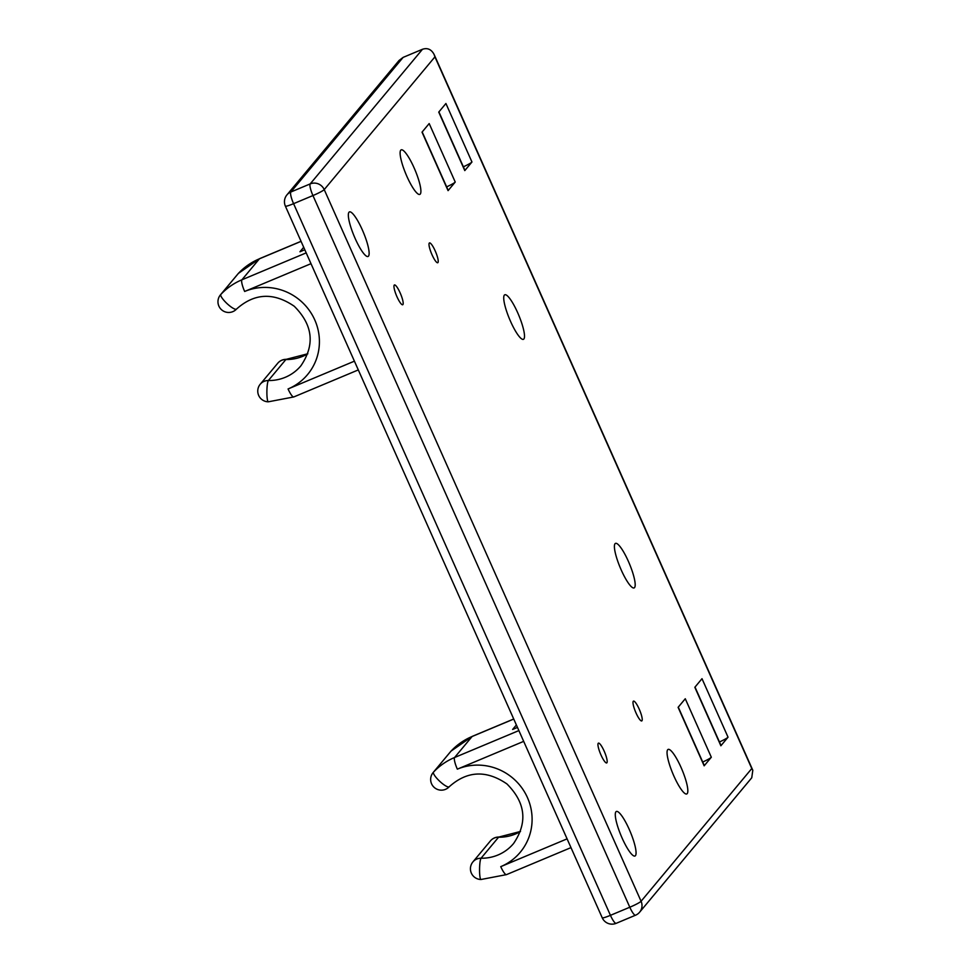 <?xml version="1.0" encoding="UTF-8"?>
<svg xmlns="http://www.w3.org/2000/svg" width="972" height="972" viewBox="0 0 972 972"><rect width="100%" height="100%" fill="white"/><g stroke="black" fill="none" stroke-linecap="round" stroke-linejoin="round"><path stroke-width="1.46" d="M438.919 111.901L464.908 170.282A10.728 1.118 156 0 1 464.786 170.598L471.955 162.008A10.728 1.118 156 0 1 463.352 166.807M422.188 131.949L448.189 190.342A10.728 1.118 156 0 1 448.068 190.646L455.236 182.056A10.728 1.118 156 0 1 446.634 186.855M695.004 687.083L720.993 745.463A10.728 1.118 156 0 1 720.872 745.779L728.04 737.189A10.728 1.118 156 0 1 719.438 741.976M678.274 707.13L704.275 765.523A10.728 1.118 156 0 1 704.153 765.827L711.322 757.237A10.728 1.118 156 0 1 702.72 762.036M434.921 56.874L751.781 768.536L641.083 901.263A10.728 1.118 156 0 1 629.807 907.228A10.728 2.223 67.3 0 0 635.542 915.211A10.728 10.728 0 0 0 639.637 912.186L639.637 912.186A10.728 10.437 -140.2 0 0 641.083 901.263L324.223 189.601A10.728 10.437 -140.2 0 0 310.202 183.902A10.728 2.223 67.3 0 0 312.948 195.554A10.728 1.118 -24 0 0 324.223 189.601L434.921 56.874L434.144 54.541C431.422 49.365 427.534 47.616 422.492 49.268L310.202 183.902L290.835 192.019A10.728 10.437 -140.2 0 0 286.934 194.886L286.934 194.886A10.728 10.728 0 0 0 285.379 206.125A10.728 1.118 -24 0 0 293.58 203.67A10.728 2.223 -112.7 0 1 290.835 192.019L403.125 57.384L422.492 49.268M751.781 768.536L752.802 770.261L751.757 777.77L639.637 912.186M286.934 194.886L399.055 60.471L403.125 57.384M635.542 915.211L616.175 923.327A10.728 2.223 -112.7 0 1 610.44 915.332A10.728 1.118 156 0 1 602.227 917.787A10.728 10.728 0 0 0 616.175 923.327M464.786 170.598L438.749 112.108L445.917 103.506L471.955 162.008M448.068 190.646L422.018 132.156L429.187 123.566L455.236 182.056M720.872 745.779L694.834 687.289L702.003 678.687L728.04 737.189M704.153 765.827L678.104 707.337L685.272 698.747L711.322 757.237M667.679 749.752A24.142 4.994 -112.7 0 1 668.116 749.412A24.142 4.994 -112.7 0 1 682.052 769.751A24.142 4.994 -112.7 0 1 686.767 793.954A24.142 4.994 -112.7 0 1 673.341 774.806A24.142 4.994 -112.7 0 1 667.679 749.752M429.272 243.085A10.728 2.223 -112.7 0 1 429.466 242.939A10.728 2.223 -112.7 0 1 435.663 251.979A10.728 2.223 -112.7 0 1 437.752 262.732A10.728 2.223 -112.7 0 1 431.787 254.214A10.728 2.223 -112.7 0 1 429.272 243.085M615.908 811.814A24.142 4.994 -112.7 0 1 616.345 811.474A24.142 4.994 -112.7 0 1 630.281 831.813A24.142 4.994 -112.7 0 1 635.008 856.016A24.142 4.994 -112.7 0 1 621.582 836.868A24.142 4.994 -112.7 0 1 615.908 811.814M504.347 295.124A24.142 4.994 -112.7 0 1 504.796 294.783A24.142 4.994 -112.7 0 1 518.72 315.122A24.142 4.994 -112.7 0 1 523.446 339.325A24.142 4.994 -112.7 0 1 510.021 320.177A24.142 4.994 -112.7 0 1 504.347 295.124M400.743 150.198A24.142 4.994 -112.7 0 1 401.181 149.858A24.142 4.994 -112.7 0 1 415.117 170.197A24.142 4.994 -112.7 0 1 419.831 194.4A24.142 4.994 -112.7 0 1 406.405 175.252A24.142 4.994 -112.7 0 1 400.743 150.198M598.23 743.288A10.728 2.223 -112.7 0 1 598.424 743.143A10.728 2.223 -112.7 0 1 604.62 752.182A10.728 2.223 -112.7 0 1 606.71 762.935A10.728 2.223 -112.7 0 1 600.745 754.43A10.728 2.223 -112.7 0 1 598.23 743.288M348.972 212.261A24.142 4.994 -112.7 0 1 349.41 211.92A24.142 4.994 -112.7 0 1 363.346 232.259A24.142 4.994 -112.7 0 1 368.072 256.462A24.142 4.994 -112.7 0 1 354.634 237.314A24.142 4.994 -112.7 0 1 348.972 212.261M394.231 285.1A10.728 2.223 -112.7 0 1 394.425 284.954A10.728 2.223 -112.7 0 1 400.622 293.994A10.728 2.223 -112.7 0 1 402.712 304.746A10.728 2.223 -112.7 0 1 396.746 296.229A10.728 2.223 -112.7 0 1 394.231 285.1M615.033 543.713A24.142 4.994 -112.7 0 1 615.47 543.384A24.142 4.994 -112.7 0 1 629.406 563.724A24.142 4.994 -112.7 0 1 634.121 587.914A24.142 4.994 -112.7 0 1 620.695 568.766A24.142 4.994 -112.7 0 1 615.033 543.713M633.27 701.286A10.728 2.223 -112.7 0 1 633.465 701.128A10.728 2.223 -112.7 0 1 639.661 710.168A10.728 2.223 -112.7 0 1 641.763 720.92A10.728 2.223 -112.7 0 1 635.785 712.415A10.728 2.223 -112.7 0 1 633.27 701.286M520.506 831.437L498.867 837.05A10.728 1.592 91 0 0 498.575 837.22A42.926 41.747 -140.2 0 0 520.494 831.485M518.878 730.579L454.592 757.504A64.383 62.633 -140.2 0 0 433.524 772.12L451.044 751.113A10.728 10.728 0 0 0 450.668 751.55A10.728 10.437 39.8 0 1 450.668 751.55A10.728 10.437 39.8 0 1 451.044 751.113L451.069 751.089A10.728 2.479 43.1 0 0 451.044 751.113A64.383 62.633 39.8 0 1 472.113 736.497A10.728 2.223 -112.7 0 1 472.307 736.351L513.714 719.001M498.867 837.05A10.728 10.728 0 0 0 490.435 840.902L490.435 840.902A10.728 10.437 39.8 0 1 498.575 837.22L481.055 858.227A10.728 1.592 91 0 0 479.56 869.721A10.728 1.592 91 0 0 480.97 879.502L506.485 874.63L570.977 847.62M517.469 727.433L512.621 729.462L516.375 724.966M480.97 879.502A10.728 10.728 0 0 1 472.914 861.909L472.914 861.909A10.728 10.437 -140.2 0 1 481.055 858.227A42.926 41.747 39.8 0 0 513.593 843.489C527.845 822.506 525.621 802.665 506.934 783.942C486.292 769.824 467.058 770.772 449.21 786.773A10.728 10.728 0 0 1 434.265 787.466A10.728 10.728 0 0 1 433.148 772.546A10.728 10.437 -140.2 0 0 433.135 772.558A10.728 10.437 -140.2 0 1 433.524 772.12A10.728 2.479 43.1 0 0 439.733 781.294A10.728 2.479 43.1 0 0 449.21 786.773L449.21 786.773A10.728 2.479 43.1 0 0 449.234 786.737M220.462 294.856A10.728 10.437 -140.2 0 0 220.462 294.868L237.982 273.861A10.728 10.437 39.8 0 1 238.371 273.424L220.851 294.431A10.728 10.437 -140.2 0 0 220.462 294.856A10.728 10.728 0 0 0 221.58 309.776A10.728 10.728 0 0 0 236.524 309.072C254.372 293.082 273.618 292.135 294.249 306.253C312.948 324.976 315.159 344.817 300.907 365.788A42.926 41.747 39.8 0 1 268.369 380.526A10.728 1.592 91 0 0 266.887 392.032A10.728 1.592 91 0 0 268.296 401.813L293.799 396.94A10.728 2.223 67.3 0 1 288.064 388.958A53.654 52.184 -140.2 0 0 314.77 319.934A53.654 52.184 -140.2 0 0 244.652 291.466A10.728 2.223 -112.7 0 1 241.907 279.802A64.383 62.633 -140.2 0 0 220.851 294.431A10.728 2.479 43.1 0 0 227.047 303.604A10.728 2.479 43.1 0 0 236.524 309.072L236.524 309.072A10.728 2.479 43.1 0 0 236.548 309.047M260.241 384.219L277.761 363.212A10.728 10.437 39.8 0 1 285.89 359.519L268.369 380.526A10.728 10.437 -140.2 0 0 260.241 384.219L260.241 384.219A10.728 10.728 0 0 0 268.296 401.813M307.832 353.747L286.181 359.348A10.728 1.592 91 0 0 285.89 359.519A42.926 41.747 -140.2 0 0 307.808 353.796M259.621 258.649L238.383 273.399A10.728 2.479 43.1 0 0 238.383 273.399L238.383 273.399A10.728 2.479 43.1 0 0 238.371 273.424A64.383 62.633 39.8 0 1 259.427 258.807A10.728 2.223 -112.7 0 1 259.621 258.649L301.041 241.311M304.795 249.743L299.947 251.772L303.689 247.277M610.44 915.332L293.58 203.67L312.948 195.554L629.807 907.228L610.44 915.332M567.089 838.86L500.75 866.647A53.654 52.184 -140.2 0 0 527.456 797.623A53.654 52.184 -140.2 0 0 457.338 769.156A10.728 2.223 -112.7 0 1 454.592 757.504L472.113 736.497L513.738 719.061M500.75 866.647A10.728 2.223 67.3 0 0 506.485 874.63M457.338 769.156L523.677 741.369M354.403 361.171L288.064 388.958M244.652 291.466L310.991 263.679M306.192 252.878L241.907 279.802L259.427 258.807L301.065 241.36M752.802 770.261L434.144 54.541M602.227 917.787L285.379 206.125M451.069 751.089L472.307 736.351M472.914 861.909L490.435 840.902M433.135 772.558L450.656 751.55M358.303 369.919L293.799 396.94M286.181 359.348A10.728 10.728 0 0 0 277.761 363.212"/></g></svg>
